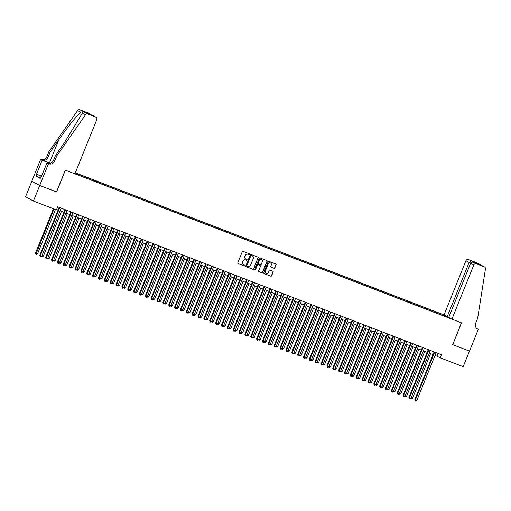 <?xml version="1.0" encoding="UTF-8"?>
<svg xmlns="http://www.w3.org/2000/svg" width="511" height="511" viewBox="0 0 511 511"><rect width="100%" height="100%" fill="white"/><g stroke="black" fill="none" stroke-linecap="round" stroke-linejoin="round"><path stroke-width="0.77" d="M249.413 254.318A0.46 0.428 118.3 0 0 249.183 253.737L243.07 251.38A0.658 0.613 118.3 0 0 242.252 251.77L237.807 262.775A0.658 0.613 118.3 0 0 238.132 263.606L244.239 265.963A0.46 0.428 118.3 0 0 244.635 265.126A0.46 0.428 118.3 0 0 244.59 265.107L243.798 264.8A2.114 1.967 118.3 0 1 242.744 262.137L243.115 261.223A2.114 1.967 118.3 0 1 245.746 259.971L246.538 260.278A0.46 0.428 118.3 0 0 246.928 259.441A0.46 0.428 118.3 0 0 246.883 259.422L246.091 259.115A2.114 1.967 118.3 0 1 245.044 256.452L245.414 255.532A2.114 1.967 118.3 0 1 248.046 254.286L248.838 254.593A0.46 0.428 118.3 0 0 249.413 254.318M245.778 258.962A2.114 1.967 118.3 0 1 244.833 256.337L245.203 255.417A2.114 1.967 118.3 0 1 247.835 254.171L248.621 254.478A0.46 0.428 118.3 0 0 249.1 253.705M237.973 263.516L244.028 265.848A0.46 0.428 118.3 0 0 244.507 265.075M243.485 264.647A2.114 1.967 118.3 0 1 242.533 262.022L242.904 261.108A2.114 1.967 118.3 0 1 245.536 259.856L246.328 260.163A0.46 0.428 118.3 0 0 246.807 259.39M274.024 268.294A0.658 0.613 118.3 0 0 274.848 267.905L276.093 264.813A0.658 0.613 118.3 0 0 275.768 263.983L268.978 261.364A0.658 0.613 118.3 0 0 268.16 261.753L263.708 272.759A0.658 0.613 118.3 0 0 264.04 273.596L270.824 276.208A0.658 0.613 118.3 0 0 271.648 275.819L273.155 272.088A0.658 0.613 118.3 0 0 272.823 271.258L269.923 270.14A0.658 0.613 118.3 0 0 269.099 270.53L268.352 272.376A1.763 1.648 118.3 0 1 265.976 273.34A1.763 1.648 118.3 0 1 265.273 271.194L268.205 263.944A1.763 1.648 118.3 0 1 270.575 262.986A1.763 1.648 118.3 0 1 271.277 265.132L270.792 266.34A0.658 0.613 118.3 0 0 271.117 267.17L273.813 268.179A0.658 0.613 118.3 0 0 274.631 267.79L275.883 264.698A0.658 0.613 118.3 0 0 275.71 263.963M452.631 344.612L469.475 351.108L463.183 366.674L440.188 357.815L441.447 354.698L57.692 206.795L56.434 209.906L33.439 201.04L39.73 185.474L56.574 191.964L65.382 170.163L461.433 322.818L452.714 344.65L461.522 322.85L451.916 319.145L473.806 264.96L470.618 263.248L448.728 317.433L451.916 319.145M258.208 257.921A0.658 0.613 118.3 0 0 257.883 257.09L251.093 254.472A0.658 0.613 118.3 0 0 250.275 254.861L245.823 265.867A0.658 0.613 118.3 0 0 246.155 266.697L252.939 269.316A0.658 0.613 118.3 0 0 253.763 268.927L257.998 257.806A0.658 0.613 118.3 0 0 257.825 257.071M260.035 257.921L266.825 260.533A0.658 0.613 118.3 0 1 267.151 261.37L262.705 272.376A0.658 0.613 118.3 0 1 261.881 272.765L258.981 271.641A0.658 0.613 118.3 0 1 258.649 270.811L260.45 266.346A0.658 0.613 118.3 0 0 260.125 265.516L258.196 264.775A0.658 0.613 118.3 0 0 257.378 265.164L255.5 269.808A0.46 0.428 118.3 0 1 254.88 270.057A0.46 0.428 118.3 0 1 254.695 269.495L259.218 258.31A0.658 0.613 118.3 0 1 260.035 257.921M448.811 317.235L444.027 314.904L75.321 172.795M444.857 315.351L75.277 172.91M74.945 173.727L451.085 318.698M31.842 181.239L25.55 196.805L33.439 201.04M435.065 355.356L440.188 357.815M56.606 209.484L58.075 210.053M60.1 210.832L63.932 212.314M65.964 213.093L69.796 214.569M71.821 215.348L75.654 216.83M77.678 217.609L81.511 219.085M83.536 219.864L87.368 221.346M89.399 222.125L93.232 223.601M95.257 224.38L99.089 225.862M101.114 226.641L104.947 228.117M106.971 228.896L110.804 230.378M112.829 231.157L116.668 232.633M118.693 233.418L122.525 234.894M124.55 235.673L128.382 237.149M130.407 237.934L134.24 239.41M136.265 240.189L140.097 241.665M142.128 242.45L145.961 243.926M147.986 244.705L151.818 246.181M153.843 246.966L157.675 248.442M159.7 249.221L163.533 250.697M165.564 251.482L169.397 252.958M171.421 253.737L175.254 255.219M177.279 255.998L181.111 257.474M183.136 258.253L186.969 259.735M188.993 260.514L192.832 261.99M194.857 262.769L198.69 264.251M200.714 265.03L204.547 266.506M206.572 267.285L210.404 268.767M212.429 269.546L216.262 271.022M218.293 271.801L222.125 273.283M224.15 274.062L227.983 275.538M230.007 276.317L233.84 277.799M235.865 278.578L239.697 280.054M241.729 280.833L245.561 282.315M247.586 283.094L251.418 284.57M253.443 285.355L257.276 286.831M259.301 287.61L263.133 289.085M265.158 289.871L268.997 291.347M271.022 292.126L274.854 293.601M276.879 294.387L280.711 295.863M282.736 296.642L286.569 298.117M288.594 298.903L292.426 300.379M294.457 301.158L298.29 302.633M300.315 303.419L304.147 304.895M306.172 305.674L310.005 307.156M312.029 307.935L315.862 309.411M317.893 310.19L321.726 311.672M323.75 312.451L327.583 313.926M329.608 314.706L333.44 316.188M335.465 316.967L339.298 318.442M341.322 319.222L345.155 320.704M347.186 321.483L351.019 322.958M353.044 323.738L356.876 325.22M358.901 325.999L362.733 327.474M364.758 328.254L368.591 329.736M370.622 330.515L374.454 331.99M376.479 332.77L380.312 334.251M382.337 335.031L386.169 336.506M388.194 337.292L392.026 338.767M394.058 339.547L397.89 341.022M399.915 341.808L403.747 343.283M405.772 344.063L409.605 345.538M411.63 346.324L415.462 347.799M417.487 348.579L421.32 350.054M423.351 350.84L427.183 352.315M429.208 353.095L433.041 354.57M438.074 353.401L436.988 356.097M447.048 317.139L447.08 316.545M445.26 316.456L445.554 315.728M245.995 266.608L252.728 269.201A0.658 0.613 118.3 0 0 253.552 268.812L257.998 257.806M247.043 266.039L246.922 265.976A0.46 0.428 118.3 0 1 246.692 265.388L250.594 255.73A0.46 0.428 118.3 0 1 251.169 255.462L251.38 255.57A0.46 0.428 118.3 0 0 250.805 255.845L246.902 265.503A0.46 0.428 118.3 0 0 247.132 266.09L247.969 266.41A2.114 1.967 118.3 0 0 250.594 265.164L253.264 258.56A2.114 1.967 118.3 0 0 252 255.781L252.421 255.992M252.313 255.934A2.114 1.967 118.3 0 0 252.21 255.877L251.38 255.57M251.169 255.462L252 255.781M258.815 271.552L261.67 272.65A0.658 0.613 118.3 0 0 262.494 272.261L266.94 261.255A0.658 0.613 118.3 0 0 266.768 260.514M260.042 265.471A0.658 0.613 118.3 0 0 259.914 265.401L257.985 264.66A0.658 0.613 118.3 0 0 257.161 265.049L255.5 269.808M254.778 269.987A0.46 0.428 118.3 0 0 255.289 269.693M262.322 261.715A1.763 1.648 118.3 0 0 261.619 259.569A1.763 1.648 118.3 0 0 259.249 260.533L258.215 263.082A0.658 0.613 118.3 0 0 258.547 263.919L260.469 264.66A0.658 0.613 118.3 0 0 261.293 264.27L262.322 261.715M261.511 259.518A1.763 1.648 118.3 0 0 259.032 260.418L259.249 260.533M258.419 263.848L258.33 263.804A0.658 0.613 118.3 0 1 258.004 262.967L259.032 260.418M270.958 267.081L273.813 268.179M270.466 262.929A1.763 1.648 118.3 0 0 267.988 263.829L268.205 263.944M265.873 273.276A1.763 1.648 118.3 0 1 265.062 271.079L267.988 263.829M263.88 273.5L270.613 276.093A0.658 0.613 118.3 0 0 271.437 275.704L272.938 271.973A0.658 0.613 118.3 0 0 272.772 271.239M53.419 208.744L35.534 253.002L36.07 253.29L37.533 253.852L55.444 209.523M53.974 208.961L36.019 254.184L35.534 253.002M37.533 253.852L36.607 254.408L36.019 254.184M59.167 207.357L39.801 255.296L40.331 255.577L59.723 207.575M41.793 256.145L40.867 256.701L40.286 256.471L40.331 255.577L41.793 256.145L61.192 208.143M40.286 256.471L39.801 255.296M40.324 178.237L39.494 177.873L40.497 175.382L41.813 175.58M41.678 175.905L40.497 175.382M56.708 156.027L55.539 155.395L64.373 142.754L82.392 113.11C82.705 111.96 82.156 111.666 80.744 112.222C77.557 114.643 67.203 127.648 58.816 139.765L49.982 152.412L47.97 157.394A4.708 4.388 -61.7 0 1 42.106 160.173L40.618 159.426L31.81 181.22L39.698 185.461L56.485 191.932L65.293 170.131L74.9 173.836L96.796 119.651A2.018 1.884 118.3 0 0 95.793 117.102L87.796 114.023A2.018 1.884 118.3 0 0 85.516 114.783L56.708 156.027L54.69 161.01A4.708 4.388 -61.7 0 1 48.832 163.788L48.507 163.661L39.698 185.461M49.982 152.412L48.82 151.786L46.801 156.768A4.708 4.388 -61.7 0 1 40.944 159.547M48.832 163.788L47.664 163.162A4.708 4.388 -61.7 0 0 53.527 160.377L55.539 155.395M95.793 117.102L88.377 113.857L85.586 112.356L90.453 114.234L87.905 112.867L79.908 109.782L87.796 114.023M80.744 112.222L77.627 110.542L48.82 151.786M48.507 163.661L46.961 162.83L41.327 176.78L40.982 176.602L41.346 176.736M39.602 177.598L36.115 176.257L40.228 178.467L40.982 176.602M36.115 176.257L36.869 174.392L36.53 174.206L42.164 160.256L40.618 159.426M50.135 163.328L42.164 160.256M46.961 162.83L48.302 163.348M50.225 163.303A8.757 0.37 22 0 0 49.433 162.996L42.106 160.173M77.627 110.542A2.018 1.884 -61.7 0 1 79.908 109.782M87.905 112.867A2.018 1.884 -61.7 0 1 88.103 112.957L91.661 115.122M36.53 174.206L40.375 175.688M40.356 175.733L36.869 174.392M93.245 115.735L95.991 117.198M88.377 113.857L85.586 112.356M444.027 314.904L465.917 260.719A2.018 1.884 -61.7 0 1 468.434 259.531L476.431 262.609A2.018 1.884 -61.7 0 1 476.629 262.705L484.517 266.94A2.018 1.884 118.3 0 1 485.45 268.927L477.657 318.27L475.645 323.252A4.708 4.388 118.3 0 0 477.523 328.982A4.708 4.388 118.3 0 0 477.989 329.193L478.309 329.32L469.5 351.114L452.714 344.65M468.434 259.531L475.843 262.775L478.635 264.276L473.774 262.399L476.322 263.765L484.319 266.851L476.431 262.609M476.865 328.541L478.309 329.32M447.214 316.622L469.104 262.43L465.917 260.719M476.322 263.765A2.018 1.884 118.3 0 0 473.806 264.96M470.982 260.897L469.104 262.43L470.714 263.05M475.843 262.775L475.089 262.903M470.618 263.248C471.225 262.188 472.279 261.9 473.774 262.399L478.526 264.232M42.023 255.583L43.39 256.113L61.473 211.362M43.39 256.113L42.464 256.663L41.64 256.235M41.876 256.439L41.908 255.864M47.881 257.844L49.248 258.368L67.331 213.617M49.248 258.368L48.321 258.924L47.504 258.496M47.74 258.7L47.766 258.125M53.738 260.099L55.111 260.629L73.188 215.878M55.111 260.629L54.185 261.178L53.361 260.751M53.598 260.955L53.629 260.38M59.602 262.36L60.969 262.884L79.045 218.133M60.969 262.884L60.043 263.44L59.219 263.012M59.455 263.216L59.487 262.641M65.025 209.619L45.658 257.55L46.188 257.838L65.587 209.836M47.657 258.4L46.731 258.956L46.143 258.732L46.188 257.838L47.657 258.4L67.05 210.398M46.143 258.732L45.658 257.55M70.882 211.873L51.515 259.812L52.052 260.099L71.444 212.091M53.514 260.661L52.588 261.217L52.001 260.987L52.052 260.099L53.514 260.661L72.907 212.659M52.001 260.987L51.515 259.812M76.739 214.135L57.373 262.066L57.909 262.354L77.302 214.352M59.372 262.916L58.446 263.472L57.858 263.248L57.909 262.354L59.372 262.916L78.764 214.914M57.858 263.248L57.373 262.066M82.603 216.389L63.236 264.328L63.766 264.615L83.159 216.607M65.229 265.177L64.303 265.733L63.722 265.503L63.766 264.615L65.229 265.177L84.628 217.175M63.722 265.503L63.236 264.328M65.459 264.615L66.826 265.145L84.909 220.394M66.826 265.145L65.9 265.694L65.076 265.266M65.312 265.471L65.344 264.896M88.46 218.651L69.094 266.582L69.624 266.87L89.023 218.868M71.093 267.432L70.167 267.988L69.579 267.764L69.624 266.87L71.093 267.432L90.485 219.43M69.579 267.764L69.094 266.582M71.316 266.876L72.683 267.4L90.766 222.649M72.683 267.4L71.757 267.956L70.94 267.528M71.176 267.732L71.201 267.157M94.318 220.912L74.951 268.843L75.487 269.131L94.88 221.122M76.95 269.693L76.024 270.249L75.436 270.019L75.487 269.131L76.95 269.693L96.343 221.691M75.436 270.019L74.951 268.843M77.174 269.131L78.547 269.661L96.624 224.91M78.547 269.661L77.615 270.217L76.797 269.782M77.033 269.987L77.065 269.412M100.175 223.166L80.808 271.098L81.345 271.386L100.737 223.384M82.808 271.954L81.881 272.504L81.294 272.28L81.345 271.386L82.808 271.954L102.2 223.946M81.294 272.28L80.808 271.098M83.038 271.392L84.404 271.916L102.481 227.171M84.404 271.916L83.478 272.472L82.654 272.044M82.891 272.248L82.923 271.673M106.033 225.428L86.672 273.359L87.202 273.647L106.595 225.638M88.665 274.209L87.739 274.765L87.157 274.535L87.202 273.647L88.665 274.209L108.064 226.207M87.157 274.535L86.672 273.359M88.895 273.647L90.262 274.177L108.338 229.426M90.262 274.177L89.336 274.733L88.512 274.298M88.748 274.503L88.78 273.928M111.896 227.682L92.529 275.614L93.059 275.902L112.458 227.9M94.529 276.47L93.596 277.019L93.015 276.796L93.059 275.902L94.529 276.47L113.921 228.462M93.015 276.796L92.529 275.614M94.752 275.908L96.119 276.432L114.202 231.687M96.119 276.432L95.193 276.988L94.375 276.56M94.605 276.764L94.637 276.189M117.754 229.944L98.387 277.875L98.917 278.163L118.316 230.154M100.386 278.725L99.46 279.281L98.872 279.057L98.917 278.163L100.386 278.725L119.778 230.723M98.872 279.057L98.387 277.875M100.61 278.163L101.976 278.693L120.059 233.942M101.976 278.693L101.05 279.249L100.233 278.814M100.469 279.019L100.495 278.444M123.611 232.198L104.244 280.13L104.781 280.418L124.173 232.416M106.243 280.986L105.317 281.535L104.729 281.312L104.781 280.418L106.243 280.986L125.636 232.978M104.729 281.312L104.244 280.13M106.467 280.424L107.84 280.948L125.917 236.203M107.84 280.948L106.914 281.504L106.09 281.076M106.326 281.28L106.358 280.705M129.468 234.46L110.101 282.391L110.638 282.679L130.03 234.677M112.101 283.241L111.174 283.797L110.587 283.573L110.638 282.679L112.101 283.241L131.499 235.239M110.587 283.573L110.101 282.391M112.331 282.679L113.698 283.209L131.774 238.458M113.698 283.209L112.771 283.765L111.947 283.33M112.184 283.535L112.216 282.96M135.332 236.714L115.965 284.646L116.495 284.934L135.888 236.932M117.958 285.502L117.032 286.051L116.451 285.828L116.495 284.934L117.958 285.502L137.357 237.494M116.451 285.828L115.965 284.646M118.188 284.94L119.555 285.464L137.638 240.719M119.555 285.464L118.629 286.019L117.805 285.592M118.041 285.796L118.073 285.221M141.189 238.976L121.822 286.907L122.353 287.195L141.751 239.193M123.822 287.757L122.896 288.313L122.308 288.089L122.353 287.195L123.822 287.757L143.214 239.755M122.308 288.089L121.822 286.907M124.045 287.195L125.412 287.725L143.495 242.974M125.412 287.725L124.486 288.281L123.668 287.853M123.905 288.051L123.93 287.476M147.047 241.23L127.68 289.162L128.216 289.45L147.609 241.448M129.679 290.018L128.753 290.567L128.165 290.344L128.216 289.45L129.679 290.018L149.071 242.01M128.165 290.344L127.68 289.162M129.903 289.456L131.276 289.98L149.353 245.235M131.276 289.98L130.35 290.535L129.526 290.107M129.762 290.312L129.794 289.737M152.904 243.492L133.537 291.423L134.074 291.711L153.466 243.709M135.536 292.273L134.61 292.829L134.023 292.605L134.074 291.711L135.536 292.273L154.929 244.271M134.023 292.605L133.537 291.423M135.766 291.711L137.133 292.241L155.21 247.49M137.133 292.241L136.207 292.797L135.383 292.369M135.619 292.567L135.651 291.992M158.768 245.746L139.401 293.678L139.931 293.966L159.323 245.963M141.394 294.534L140.468 295.09L139.886 294.86L139.931 293.966L141.394 294.534L160.793 246.532M139.886 294.86L139.401 293.678M141.624 293.972L142.991 294.496L161.074 249.751M142.991 294.496L142.064 295.051L141.24 294.623M141.477 294.828L141.509 294.253M164.625 248.007L145.258 295.939L145.788 296.227L165.187 248.225M147.257 296.789L146.331 297.345L145.744 297.121L145.788 296.227L147.257 296.789L166.65 248.787M145.744 297.121L145.258 295.939M147.481 296.227L148.848 296.757L166.931 252.006M148.848 296.757L147.922 297.313L147.104 296.885M147.34 297.083L147.366 296.508M170.482 250.262L151.115 298.2L151.652 298.481L171.044 250.479M153.115 299.05L152.189 299.606L151.601 299.376L151.652 298.481L153.115 299.05L172.507 251.048M151.601 299.376L151.115 298.2M153.338 298.488L154.705 299.018L172.788 254.267M154.705 299.018L153.779 299.567L152.961 299.139M153.198 299.344L153.23 298.769M176.34 252.523L156.973 300.455L157.509 300.743L176.902 252.741M158.972 301.305L158.046 301.86L157.458 301.637L157.509 300.743L158.972 301.305L178.365 253.303M157.458 301.637L156.973 300.455M159.202 300.743L160.569 301.273L178.646 256.522M160.569 301.273L159.643 301.829L158.819 301.401M159.055 301.599L159.087 301.024M182.197 254.778L162.837 302.716L163.367 302.997L182.759 254.995M164.829 303.566L163.903 304.122L163.322 303.892L163.367 302.997L164.829 303.566L184.228 255.564M163.322 303.892L162.837 302.716M165.059 303.004L166.426 303.534L184.503 258.783M166.426 303.534L165.5 304.083L164.676 303.655M164.912 303.86L164.944 303.285M188.061 257.039L168.694 304.971L169.224 305.259L188.623 257.257M170.693 305.821L169.761 306.376L169.179 306.153L169.224 305.259L170.693 305.821L190.086 257.819M169.179 306.153L168.694 304.971M170.917 305.265L172.284 305.789L190.367 261.038M172.284 305.789L171.357 306.345L170.533 305.917M170.77 306.121L170.802 305.54M193.918 259.294L174.551 307.232L175.081 307.513L194.48 259.511M176.55 308.082L175.624 308.638L175.037 308.408L175.081 307.513L176.55 308.082L195.943 260.08M175.037 308.408L174.551 307.232M176.774 307.52L178.141 308.05L196.224 263.299M178.141 308.05L177.215 308.599L176.397 308.171M176.634 308.376L176.659 307.801M199.775 261.555L180.409 309.487L180.945 309.775L200.338 261.773M182.408 310.337L181.482 310.892L180.894 310.669L180.945 309.775L182.408 310.337L201.8 262.335M180.894 310.669L180.409 309.487M182.631 309.781L184.005 310.305L202.081 265.554M184.005 310.305L183.079 310.86L182.255 310.433M182.491 310.637L182.523 310.062M205.633 263.81L186.266 311.748L186.802 312.036L206.195 264.027M188.265 312.598L187.339 313.154L186.751 312.924L186.802 312.036L188.265 312.598L207.664 264.596M186.751 312.924L186.266 311.748M188.495 312.036L189.862 312.566L207.939 267.815M189.862 312.566L188.936 313.115L188.112 312.687M188.348 312.892L188.38 312.317M211.497 266.071L192.13 314.003L192.66 314.291L212.052 266.288M194.123 314.853L193.196 315.408L192.615 315.185L192.66 314.291L194.123 314.853L213.521 266.851M192.615 315.185L192.13 314.003M194.352 314.297L195.719 314.821L213.802 270.07M195.719 314.821L194.793 315.376L193.969 314.948M194.206 315.153L194.237 314.578M217.354 268.326L197.987 316.264L198.517 316.552L217.916 268.543M199.986 317.114L199.06 317.67L198.472 317.44L198.517 316.552L199.986 317.114L219.379 269.112M198.472 317.44L197.987 316.264M200.21 316.552L201.577 317.082L219.66 272.331M201.577 317.082L200.651 317.631L199.833 317.203M200.069 317.408L200.095 316.833M223.211 270.587L203.844 318.519L204.381 318.807L223.773 270.804M205.844 319.369L204.917 319.924L204.33 319.701L204.381 318.807L205.844 319.369L225.236 271.367M204.33 319.701L203.844 318.519M206.067 318.813L207.44 319.337L225.517 274.586M207.44 319.337L206.514 319.892L205.69 319.464M205.927 319.669L205.959 319.094M229.069 272.848L209.702 320.78L210.238 321.068L229.631 273.059M211.701 321.63L210.775 322.185L210.187 321.956L210.238 321.068L211.701 321.63L231.093 273.628M210.187 321.956L209.702 320.78M211.931 321.068L213.298 321.598L231.374 276.847M213.298 321.598L212.372 322.154L211.548 321.719M211.784 321.924L211.816 321.349M234.932 275.103L215.565 323.035L216.096 323.322L235.488 275.32M217.558 323.891L216.632 324.44L216.051 324.217L216.096 323.322L217.558 323.891L236.957 275.883M216.051 324.217L215.565 323.035M217.788 323.329L219.155 323.853L237.238 279.108M219.155 323.853L218.229 324.408L217.405 323.98M217.641 324.185L217.673 323.61M240.79 277.364L221.423 325.296L221.953 325.584L241.352 277.575M223.422 326.146L222.496 326.701L221.908 326.472L221.953 325.584L223.422 326.146L242.814 278.144M221.908 326.472L221.423 325.296M223.646 325.584L225.012 326.114L243.095 281.363M225.012 326.114L224.086 326.67L223.269 326.235M223.499 326.44L223.531 325.865M246.647 279.619L227.28 327.551L227.81 327.838L247.209 279.836M229.279 328.407L228.353 328.956L227.765 328.733L227.81 327.838L229.279 328.407L248.672 280.398M227.765 328.733L227.28 327.551M229.503 327.845L230.87 328.369L248.953 283.624M230.87 328.369L229.944 328.924L229.126 328.496M229.362 328.701L229.394 328.126M252.504 281.88L233.137 329.812L233.674 330.1L253.066 282.091M235.137 330.662L234.21 331.217L233.623 330.994L233.674 330.1L235.137 330.662L254.529 282.66M233.623 330.994L233.137 329.812M235.367 330.1L236.734 330.63L254.81 285.879M236.734 330.63L235.807 331.185L234.983 330.751M235.22 330.956L235.252 330.381M258.362 284.135L239.001 332.067L239.531 332.354L258.924 284.352M240.994 332.923L240.068 333.472L239.48 333.249L239.531 332.354L240.994 332.923L260.393 284.914M239.48 333.249L239.001 332.067M241.224 332.361L242.591 332.885L260.667 288.14M242.591 332.885L241.665 333.44L240.841 333.012M241.077 333.217L241.109 332.642M264.225 286.396L244.858 334.328L245.389 334.616L264.787 286.614M246.851 335.178L245.925 335.733L245.344 335.51L245.389 334.616L246.851 335.178L266.25 287.176M245.344 335.51L244.858 334.328M247.081 334.616L248.448 335.146L266.531 290.395M248.448 335.146L247.522 335.701L246.698 335.267M246.934 335.472L246.966 334.897M270.083 288.651L250.716 336.583L251.246 336.87L270.645 288.868M252.715 337.439L251.789 337.988L251.201 337.765L251.246 336.87L252.715 337.439L272.108 289.43M251.201 337.765L250.716 336.583M252.939 336.877L254.306 337.401L272.389 292.656M254.306 337.401L253.379 337.956L252.562 337.528M252.798 337.733L252.824 337.158M275.94 290.912L256.573 338.844L257.11 339.132L276.502 291.129M258.572 339.694L257.646 340.249L257.059 340.026L257.11 339.132L258.572 339.694L277.965 291.692M257.059 340.026L256.573 338.844M258.796 339.132L260.169 339.662L278.246 294.911M260.169 339.662L259.243 340.217L258.419 339.789M258.655 339.987L258.687 339.413M281.797 293.167L262.43 341.099L262.967 341.386L282.359 293.384M264.43 341.955L263.504 342.504L262.916 342.281L262.967 341.386L264.43 341.955L283.829 293.946M262.916 342.281L262.43 341.099M264.66 341.393L266.027 341.916L284.103 297.172M266.027 341.916L265.1 342.472L264.276 342.044M264.513 342.249L264.545 341.674M287.661 295.428L268.294 343.36L268.824 343.648L288.217 295.645M270.287 344.21L269.361 344.765L268.78 344.542L268.824 343.648L270.287 344.21L289.686 296.208M268.78 344.542L268.294 343.36M270.517 343.648L271.884 344.178L289.967 299.427M271.884 344.178L270.958 344.733L270.134 344.305M270.37 344.503L270.402 343.929M293.518 297.683L274.151 345.615L274.682 345.902L294.081 297.9M276.151 346.471L275.225 347.026L274.637 346.797L274.682 345.902L276.151 346.471L295.543 298.469M274.637 346.797L274.151 345.615M276.374 345.909L277.741 346.432L295.824 301.688M277.741 346.432L276.815 346.988L275.997 346.56M276.234 346.765L276.259 346.19M299.376 299.944L280.009 347.876L280.545 348.163L299.938 300.161M282.008 348.726L281.082 349.281L280.494 349.058L280.545 348.163L282.008 348.726L301.401 300.724M280.494 349.058L280.009 347.876M282.232 348.163L283.605 348.694L301.682 303.943M283.605 348.694L282.679 349.249L281.855 348.821M282.091 349.019L282.123 348.445M305.233 302.199L285.866 350.137L286.403 350.418L305.795 302.416M287.865 350.987L286.939 351.542L286.352 351.312L286.403 350.418L287.865 350.987L307.258 302.985M286.352 351.312L285.866 350.137M288.095 350.425L289.462 350.955L307.539 306.204M289.462 350.955L288.536 351.504L287.712 351.076M287.949 351.281L287.98 350.706M311.09 304.46L291.73 352.392L292.26 352.679L311.653 304.677M293.723 353.242L292.797 353.797L292.215 353.574L292.26 352.679L293.723 353.242L313.122 305.239M292.215 353.574L291.73 352.392M293.953 352.679L295.32 353.21L313.403 308.459M295.32 353.21L294.393 353.765L293.57 353.337M293.806 353.535L293.838 352.96M316.954 306.715L297.587 354.653L298.117 354.934L317.516 306.932M299.587 355.503L298.66 356.058L298.073 355.828L298.117 354.934L299.587 355.503L318.979 307.501M298.073 355.828L297.587 354.653M299.81 354.941L301.177 355.471L319.26 310.72M301.177 355.471L300.251 356.02L299.433 355.592M299.663 355.797L299.695 355.222M322.811 308.976L303.445 356.908L303.975 357.195L323.374 309.193M305.444 357.757L304.518 358.313L303.93 358.09L303.975 357.195L305.444 357.757L324.836 309.755M303.93 358.09L303.445 356.908M305.667 357.202L307.034 357.726L325.117 312.975M307.034 357.726L306.108 358.281L305.291 357.853M305.527 358.058L305.552 357.476M328.669 311.231L309.302 359.169L309.838 359.45L329.231 311.448M311.301 360.019L310.375 360.574L309.787 360.344L309.838 359.45L311.301 360.019L330.694 312.017M309.787 360.344L309.302 359.169M311.525 359.457L312.898 359.987L330.975 315.236M312.898 359.987L311.972 360.536L311.148 360.108M311.384 360.312L311.416 359.738M334.526 313.492L315.159 361.424L315.696 361.711L335.088 313.709M317.159 362.273L316.232 362.829L315.645 362.606L315.696 361.711L317.159 362.273L336.557 314.271M315.645 362.606L315.159 361.424M317.388 361.718L318.755 362.242L336.832 317.491M318.755 362.242L317.829 362.797L317.005 362.369M317.242 362.574L317.274 361.999M340.39 315.747L321.023 363.685L321.553 363.973L340.952 315.964M323.016 364.535L322.09 365.09L321.508 364.86L321.553 363.973L323.016 364.535L342.415 316.533M321.508 364.86L321.023 363.685M323.246 363.973L324.613 364.503L342.696 319.752M324.613 364.503L323.687 365.052L322.863 364.624M323.099 364.828L323.131 364.254M346.247 318.008L326.88 365.94L327.41 366.227L346.809 318.225M328.88 366.789L327.953 367.345L327.366 367.122L327.41 366.227L328.88 366.789L348.272 318.787M327.366 367.122L326.88 365.94M329.103 366.234L330.47 366.757L348.553 322.007M330.47 366.757L329.544 367.313L328.726 366.885M328.963 367.09L328.988 366.515M352.105 320.263L332.738 368.201L333.274 368.488L352.667 320.48M334.737 369.051L333.811 369.606L333.223 369.376L333.274 368.488L334.737 369.051L354.129 321.049M333.223 369.376L332.738 368.201M334.961 368.488L336.334 369.019L354.41 324.268M336.334 369.019L335.408 369.568L334.584 369.14M334.82 369.344L334.852 368.77M357.962 322.524L338.595 370.456L339.132 370.743L358.524 322.741M340.594 371.305L339.668 371.861L339.08 371.638L339.132 370.743L340.594 371.305L359.993 323.303M339.08 371.638L338.595 370.456M340.824 370.75L342.191 371.273L360.268 326.523M342.191 371.273L341.265 371.829L340.441 371.401M340.677 371.606L340.709 371.031M363.826 324.785L344.459 372.717L344.989 373.004L364.381 324.996M346.452 373.567L345.525 374.122L344.944 373.892L344.989 373.004L346.452 373.567L365.85 325.564M344.944 373.892L344.459 372.717M346.682 373.004L348.048 373.535L366.132 328.784M348.048 373.535L347.122 374.09L346.298 373.656M346.535 373.86L346.567 373.286M369.683 327.04L350.316 374.972L350.846 375.259L370.245 327.257M352.315 375.828L351.389 376.377L350.802 376.153L350.846 375.259L352.315 375.828L371.708 327.819M350.802 376.153L350.316 374.972M352.539 375.266L353.906 375.789L371.989 331.045M353.906 375.789L352.98 376.345L352.162 375.917M352.398 376.122L352.424 375.547M375.54 329.301L356.173 377.233L356.71 377.52L376.102 329.512M358.173 378.083L357.246 378.638L356.659 378.408L356.71 377.52L358.173 378.083L377.565 330.08M356.659 378.408L356.173 377.233M358.396 377.52L359.77 378.051L377.846 333.3M359.77 378.051L358.837 378.606L358.019 378.172M358.256 378.376L358.288 377.801M381.398 331.556L362.031 379.488L362.567 379.775L381.96 331.773M364.03 380.344L363.104 380.893L362.516 380.669L362.567 379.775L364.03 380.344L383.422 332.335M362.516 380.669L362.031 379.488M364.26 379.782L365.627 380.305L383.704 335.561M365.627 380.305L364.701 380.861L363.877 380.433M364.113 380.638L364.145 380.063M387.255 333.817L367.894 381.749L368.425 382.036L387.817 334.028M369.887 382.598L368.961 383.154L368.38 382.931L368.425 382.036L369.887 382.598L389.286 334.596M368.38 382.931L367.894 381.749M370.117 382.036L371.484 382.567L389.561 337.816M371.484 382.567L370.558 383.122L369.734 382.688M369.97 382.892L370.002 382.317M393.119 336.072L373.752 384.004L374.282 384.291L393.681 336.289M375.751 384.86L374.818 385.409L374.237 385.185L374.282 384.291L375.751 384.86L395.144 336.851M374.237 385.185L373.752 384.004M375.975 384.298L377.342 384.821L395.425 340.077M377.342 384.821L376.415 385.377L375.598 384.949M375.828 385.153L375.86 384.579M398.976 338.333L379.609 386.265L380.139 386.552L399.538 338.55M381.608 387.114L380.682 387.67L380.095 387.447L380.139 386.552L381.608 387.114L401.001 339.112M380.095 387.447L379.609 386.265M381.832 386.552L383.199 387.083L401.282 342.332M383.199 387.083L382.273 387.638L381.455 387.204M381.691 387.408L381.717 386.833M404.833 340.588L385.466 388.52L386.003 388.807L405.395 340.805M387.466 389.376L386.54 389.925L385.952 389.701L386.003 388.807L387.466 389.376L406.858 341.367M385.952 389.701L385.466 388.52M387.689 388.814L389.063 389.337L407.139 344.593M389.063 389.337L388.136 389.893L387.312 389.465M387.549 389.669L387.581 389.095M410.691 342.849L391.324 390.781L391.86 391.068L411.253 343.066M393.323 391.63L392.397 392.186L391.809 391.963L391.86 391.068L393.323 391.63L412.722 343.628M391.809 391.963L391.324 390.781M393.553 391.068L394.92 391.598L412.997 346.848M394.92 391.598L393.994 392.154L393.17 391.726M393.406 391.924L393.438 391.349M416.554 345.104L397.188 393.036L397.718 393.323L417.11 345.321M399.18 393.892L398.254 394.441L397.673 394.217L397.718 393.323L399.18 393.892L418.579 345.883M397.673 394.217L397.188 393.036M399.41 393.329L400.777 393.853L418.86 349.109M400.777 393.853L399.851 394.409L399.027 393.981M399.263 394.185L399.295 393.611M422.412 347.365L403.045 395.297L403.575 395.584L422.974 347.582M405.044 396.146L404.118 396.702L403.53 396.479L403.575 395.584L405.044 396.146L424.437 348.144M403.53 396.479L403.045 395.297M405.268 395.584L406.635 396.114L424.718 351.364M406.635 396.114L405.708 396.67L404.891 396.242M405.127 396.44L405.153 395.865M428.269 349.62L408.902 397.552L409.439 397.839L428.831 349.837M410.901 398.408L409.975 398.963L409.388 398.733L409.439 397.839L410.901 398.408L430.294 350.405M409.388 398.733L408.902 397.552M411.125 397.845L412.498 398.369L430.575 353.625M412.498 398.369L411.572 398.925L410.748 398.497M410.985 398.701L411.016 398.126M434.126 351.881L414.76 399.813L415.296 400.1L434.689 352.098M416.759 400.662L415.833 401.218L415.245 400.994L415.296 400.1L416.759 400.662L436.151 352.66M415.245 400.994L414.76 399.813M47.97 157.394L46.801 156.768M53.527 160.377L54.69 161.01M85.516 114.783L82.392 113.11M58.816 139.765L49.433 162.996M477.082 328.707L477.989 329.193M88.429 113.876L93.296 115.754"/></g></svg>
